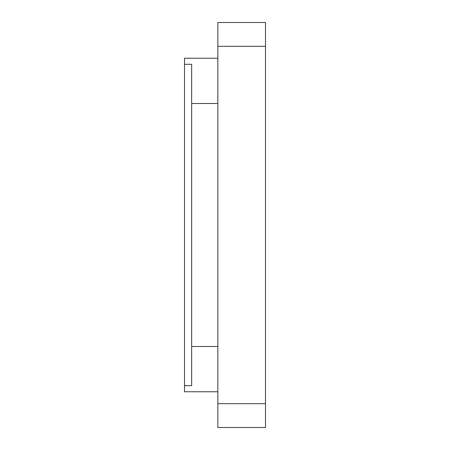 <?xml version="1.0" encoding="UTF-8"?>
<svg xmlns="http://www.w3.org/2000/svg" width="450" height="450" viewBox="0 0 450 450"><rect width="100%" height="100%" fill="white"/><g stroke="black" fill="none" stroke-linecap="round" stroke-linejoin="round"><path stroke-width="0.67" d="M217.851 46.322L217.851 22.5L265.5 22.5L265.5 46.322L217.851 46.322L217.851 403.678L265.5 403.678L265.5 427.5L217.851 427.5L217.851 403.678M265.5 46.322L265.5 403.678M217.851 391.764L184.5 391.764L184.5 385.701L191.649 385.701L191.649 64.299L184.5 64.299L184.5 58.236L217.851 58.236M184.5 64.299L184.5 385.701M191.649 346.5L217.851 346.5M191.649 103.5L217.851 103.5"/></g></svg>
